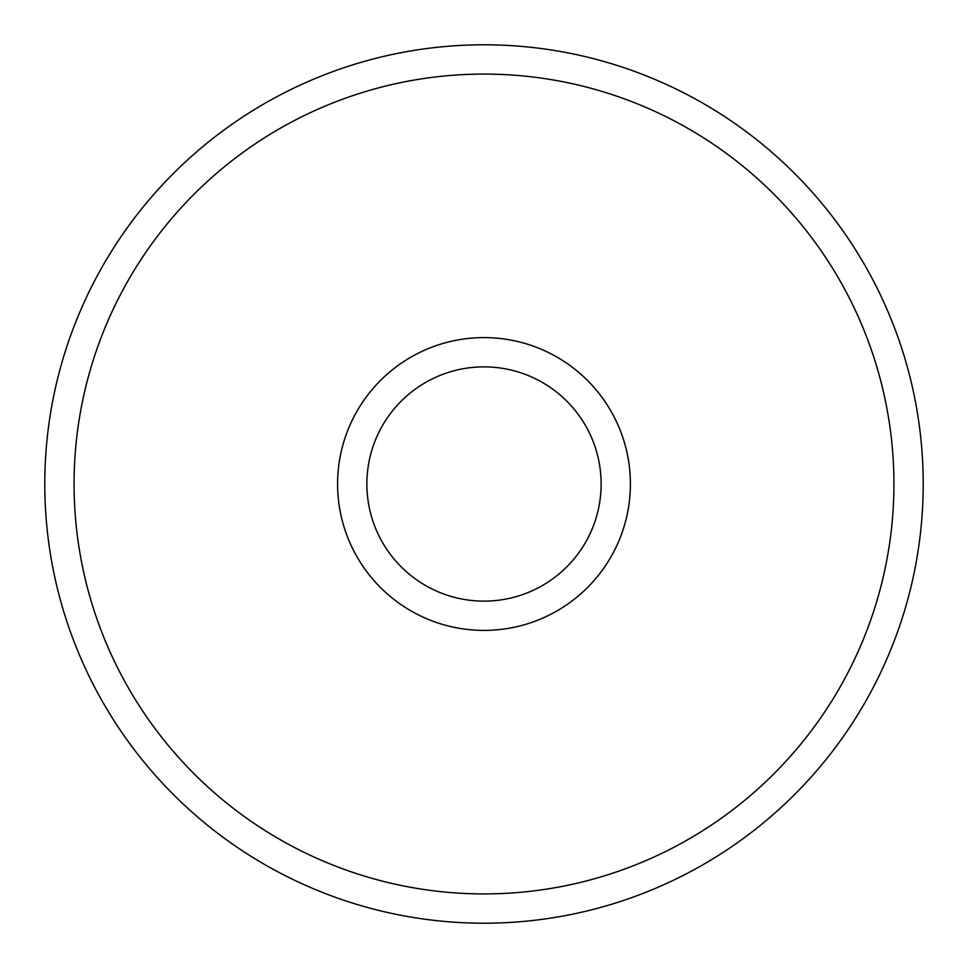 <?xml version="1.0" encoding="UTF-8"?>
<svg xmlns="http://www.w3.org/2000/svg" width="968" height="968" viewBox="0 0 968 968"><rect width="100%" height="100%" fill="white"/><g stroke="black" fill="none" stroke-linecap="round" stroke-linejoin="round"><path stroke-width="1.45" d="M273.436 98.555A439.206 439.206 0 0 0 98.555 694.564A439.206 439.206 0 0 0 694.564 869.445A439.206 439.206 0 0 0 869.445 273.436A439.206 439.206 0 0 0 273.436 98.555M287.472 124.255A409.936 409.936 0 0 0 124.255 680.528A409.936 409.936 0 0 0 680.528 843.745A409.936 409.936 0 0 0 843.745 287.472A409.936 409.936 0 0 0 287.472 124.255M540.156 586.789A117.128 117.128 0 0 0 586.789 427.844A117.128 117.128 0 0 0 427.844 381.211A117.128 117.128 0 0 0 381.211 540.156A117.128 117.128 0 0 0 540.156 586.789M554.192 612.478A146.398 146.398 0 0 0 612.478 413.808A146.398 146.398 0 0 0 413.808 355.522A146.398 146.398 0 0 0 355.522 554.192A146.398 146.398 0 0 0 554.192 612.478"/></g></svg>
